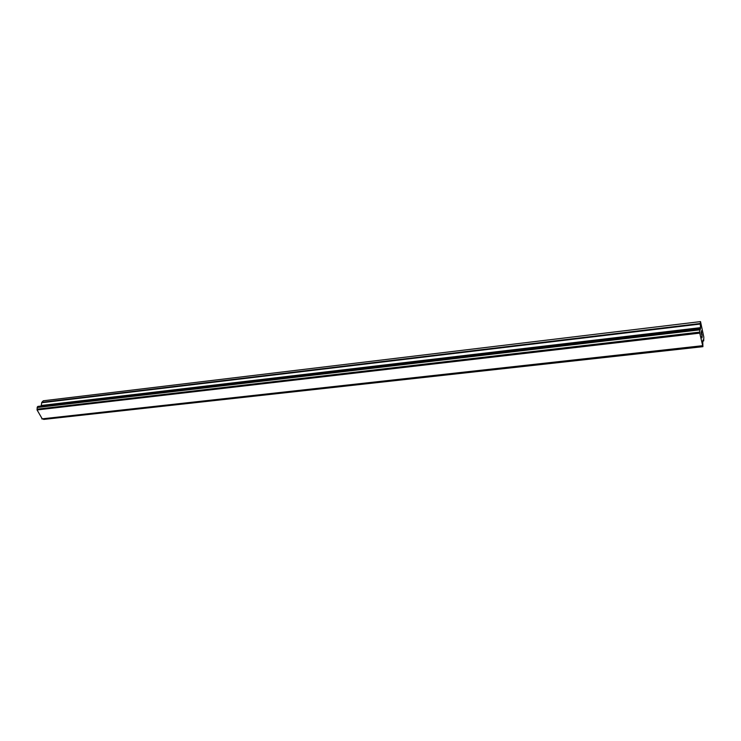 <?xml version="1.0" encoding="UTF-8"?>
<svg xmlns="http://www.w3.org/2000/svg" width="741" height="741" viewBox="0 0 741 741"><rect width="100%" height="100%" fill="white"/><g stroke="black" fill="none" stroke-linecap="round" stroke-linejoin="round"><path stroke-width="1.11" d="M702.033 337.877L701.949 335.756M702.135 336.646L701.922 334.098M702.005 337.553L701.681 335.905M701.403 334.367L701.153 332.218M701.588 332.644L701.255 330.736L701.699 332.978L701.143 332.477L701.171 333.33L701.199 332.45M701.69 332.959L701.255 330.755M700.264 323.502L700.532 328.189L700.31 329.56L699.569 328.541L699.763 333.135L702.913 346.649L702.746 341.406L702.959 340.017L703.7 340.841L703.811 337.09L700.523 321.603L700.264 323.502L41.802 402.335L41.126 406.031M37.921 406.411L699.615 328.495L37.921 406.411L37.235 407.18L37.05 409.94L42.33 418.998L702.44 345.954L42.274 418.998M43.784 419.397L702.931 346.668L43.839 419.387M43.034 418.924L43.719 419.397M700.523 321.603L43.302 400.779L41.802 402.335M699.504 329.643L37.226 407.328M699.532 329.884L37.254 407.504M699.689 332.125L37.115 409.18M699.699 332.227L37.096 409.264M699.763 333.135L37.05 409.94M702.283 345.732L41.802 418.878M702.838 346.473L43.506 419.286M702.885 346.603L43.617 419.369M700.264 324.03L41.635 402.752M700.532 327.652L41.431 405.466M700.532 328.189L41.274 405.873M699.569 328.541L37.819 406.466M699.485 329.171L37.319 406.976M699.485 329.439L37.235 407.18M703.617 340.934L702.792 341.027L703.654 340.962M702.449 345.954L42.311 418.998"/></g></svg>
